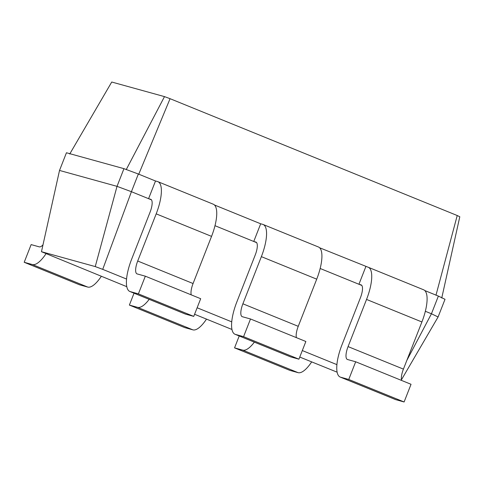 <?xml version="1.0" encoding="UTF-8"?>
<svg xmlns="http://www.w3.org/2000/svg" width="484" height="484" viewBox="0 0 484 484"><rect width="100%" height="100%" fill="white"/><g stroke="black" fill="none" stroke-linecap="round" stroke-linejoin="round"><path stroke-width="0.73" d="M361.808 285.433L358.934 284.265L360.973 284.828A12.669 4.205 112.1 0 1 361.124 284.882A12.669 4.205 112.1 0 1 360.429 297.745L341.946 344.904A31.678 10.515 -67.9 0 0 340.21 377.066A31.678 10.515 -67.9 0 0 340.597 377.199L348.752 379.456L355.679 361.772L347.524 359.515A12.669 4.205 112.1 0 1 347.367 359.461A12.669 4.205 112.1 0 1 348.069 346.598L366.545 299.439A31.678 10.515 -67.9 0 0 368.288 267.277A31.678 10.515 -67.9 0 0 367.901 267.144L319.634 247.772M340.21 377.066L395.561 399.59A31.678 10.515 -67.9 0 0 395.948 399.717L404.11 401.974L411.037 384.29L355.679 361.772M401.587 380.448A12.669 4.205 112.1 0 1 403.42 369.117L421.903 321.963A31.678 10.515 -67.9 0 0 423.645 289.801L368.288 267.277M320.172 268.493L358.934 284.265L365.862 266.581M336.9 364.634L302.306 350.561M231.721 321.842L197.133 307.77M126.542 279.05L102.717 269.358L131.418 191.7L117.025 186.346L59.52 170.441L66.447 152.756L123.952 168.662L117.025 186.346L95.245 266.581L41.467 251.704L126.772 286.673M151.456 199.85L131.418 191.7L138.345 174.016L123.952 168.662M256.629 242.641L214.993 225.701M406.844 360.392L431.45 313.771L425.345 311.285M401.442 379.789L438.093 316.978L431.45 313.771L438.377 296.087L424.813 290.563M404.11 401.974L348.752 379.456M102.717 269.358L95.245 266.581M194.586 314.267L231.945 329.465M299.765 357.059L337.106 372.172M150.917 199.366L148.576 198.682L155.509 180.998L138.345 174.016M256.096 242.157L253.755 241.474L260.682 223.789L214.46 204.98M438.093 316.978L445.02 299.293L438.377 296.087M138.714 174.294L170.072 98.688L164.493 96.618L111.737 82.026L69.726 154.027M435.975 295.24L457.223 215.519L170.072 98.688M255.794 242.036A12.669 4.205 112.1 0 1 255.951 242.091A12.669 4.205 112.1 0 1 255.249 254.953L236.773 302.113A31.678 10.515 -67.9 0 0 235.03 334.275L290.388 356.793A31.678 10.515 -67.9 0 0 290.775 356.926L298.93 359.182L305.858 341.498L250.506 318.974L242.345 316.724A12.669 4.205 112.1 0 1 242.194 316.669A12.669 4.205 112.1 0 1 242.889 303.801L261.372 256.647A31.678 10.515 -67.9 0 0 263.114 224.485A31.678 10.515 -67.9 0 0 262.727 224.352L260.682 223.789M296.408 337.657A12.669 4.205 112.1 0 1 298.247 326.325L316.724 279.165A31.678 10.515 -67.9 0 0 318.466 247.003L263.114 224.485M41.467 251.704L59.52 170.441M150.615 199.245A12.669 4.205 112.1 0 1 150.772 199.299A12.669 4.205 112.1 0 1 150.076 212.161L131.594 259.321A31.678 10.515 -67.9 0 0 129.851 291.483A31.678 10.515 -67.9 0 0 130.238 291.61L138.394 293.867L145.327 276.183L137.172 273.926A12.669 4.205 112.1 0 1 137.014 273.877A12.669 4.205 112.1 0 1 137.71 261.009L156.193 213.855A31.678 10.515 -67.9 0 0 157.935 181.694A31.678 10.515 -67.9 0 0 157.548 181.561L155.509 180.998M129.851 291.483L185.209 314.001A31.678 10.515 -67.9 0 0 185.596 314.134L193.751 316.391L200.685 298.707L145.327 276.183M191.234 294.865A12.669 4.205 112.1 0 1 193.068 283.533L211.55 236.373A31.678 10.515 -67.9 0 0 213.293 204.212L157.935 181.694M235.03 334.275A31.678 10.515 -67.9 0 0 235.418 334.408L243.573 336.658L250.506 318.974M441.747 298.023L459.8 216.765L457.223 215.519M126.215 169.648L164.493 96.618M298.93 359.182L243.573 336.658M193.751 316.391L138.394 293.867M45.962 253.797A31.678 10.515 112.1 0 1 32.355 264.542L24.2 262.286L31.133 244.601L39.289 246.858A12.669 4.205 -67.9 0 0 42.991 244.819M311.672 361.905A31.678 10.515 112.1 0 1 298.065 372.65L289.91 370.393L234.552 347.869L239.217 335.975M101.319 276.322A31.678 10.515 112.1 0 1 87.713 287.066L79.558 284.81L24.2 262.286M254.36 342.14A31.678 10.515 112.1 0 1 242.714 350.126L234.552 347.869M149.187 299.348A31.678 10.515 112.1 0 1 137.535 307.334L129.379 305.077L134.038 293.183M206.499 319.113A31.678 10.515 112.1 0 1 192.892 329.858L184.737 327.601L129.379 305.077M361.276 284.949L360.973 284.828M395.948 399.717L340.597 377.199M421.903 321.963L366.545 299.439M403.42 369.117L348.069 346.598M316.724 279.165L261.372 256.647M298.247 326.325L242.889 303.801M290.775 356.926L235.418 334.408M211.55 236.373L156.193 213.855M193.068 283.533L137.71 261.009M185.596 314.134L130.238 291.61M32.355 264.542L87.713 287.066M242.714 350.126L298.065 372.65M137.535 307.334L192.892 329.858"/></g></svg>
